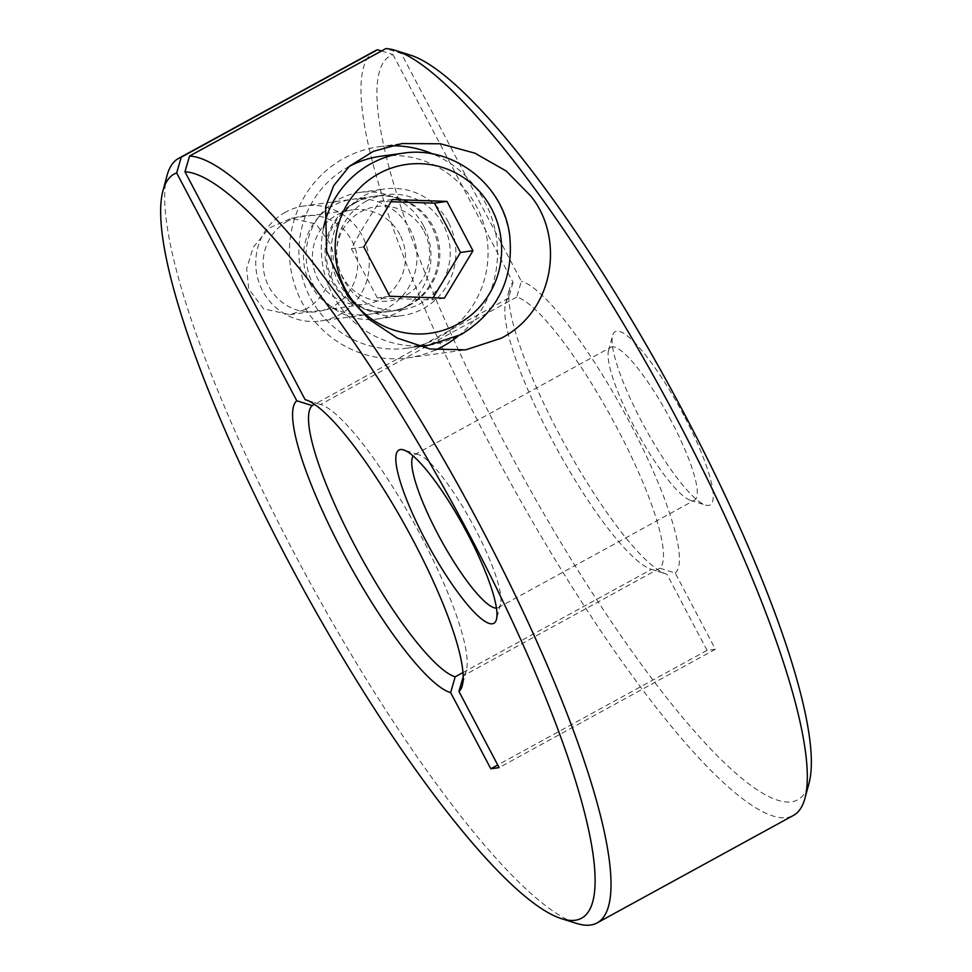 <?xml version="1.0" encoding="UTF-8"?>
<svg xmlns="http://www.w3.org/2000/svg" width="972" height="972" viewBox="0 0 972 972"><rect width="100%" height="100%" fill="white"/><g stroke="black" fill="none" stroke-linecap="round" stroke-linejoin="round"><path stroke-width="0.73" stroke-dasharray="4.86 3.65" d="M392.384 199.527L379.918 201.24C369.129 217.218 359.604 233.037 351.329 248.674L377.33 297.991L431.92 299.874L433.05 297.76M349.24 166.419A96.836 94.551 82.2 0 0 348.438 166.856A96.836 94.551 82.2 0 0 303.629 281.965A96.836 94.551 82.2 0 0 406.685 348.207A96.836 94.551 82.2 0 0 438.506 337.697A96.836 94.551 82.2 0 0 483.315 222.588A96.836 94.551 82.2 0 0 380.259 156.334M285.464 212.175A58.101 56.728 82.2 0 0 258.588 281.248A58.101 56.728 82.2 0 0 320.42 320.991A58.101 56.728 82.2 0 0 339.507 314.685A58.101 56.728 82.2 0 0 366.395 245.624A58.101 56.728 82.2 0 0 304.564 205.87A58.101 56.728 82.2 0 0 285.464 212.175M408.811 305.135A58.101 56.728 -97.8 0 1 389.723 311.441A58.101 56.728 -97.8 0 1 331.889 281.2A58.101 56.728 -97.8 0 1 354.768 202.638A58.101 56.728 -97.8 0 1 373.856 196.32A58.101 56.728 -97.8 0 1 431.702 226.561A58.101 56.728 -97.8 0 1 408.811 305.135M287.894 221.009A48.418 47.276 82.2 0 0 268.831 286.485A48.418 47.276 82.2 0 0 332.934 306.423A48.418 47.276 82.2 0 0 352.01 240.947A48.418 47.276 82.2 0 0 287.894 221.009M356.068 202.455A58.101 56.728 82.2 0 0 333.177 281.03A58.101 56.728 82.2 0 0 391.023 311.271A58.101 56.728 82.2 0 0 410.111 304.953A58.101 56.728 82.2 0 0 436.987 235.892A58.101 56.728 82.2 0 0 375.156 196.15A58.101 56.728 82.2 0 0 356.068 202.455M366.444 201.022A58.101 56.728 82.2 0 0 339.568 270.082A58.101 56.728 82.2 0 0 401.4 309.837A58.101 56.728 82.2 0 0 420.487 303.531A58.101 56.728 82.2 0 0 447.375 234.459A58.101 56.728 82.2 0 0 385.544 194.716A58.101 56.728 82.2 0 0 366.444 201.022M423.986 231.312A47.616 46.486 -97.8 0 1 405.239 295.707A47.616 46.486 -97.8 0 1 342.193 276.097A47.616 46.486 -97.8 0 1 360.94 211.702A47.616 46.486 -97.8 0 1 423.986 231.312M389.796 296.266L377.33 297.991M444.386 298.161L431.92 299.874M363.795 246.949L351.329 248.674M391.048 201.739L379.918 201.24M374.888 50.933A435.784 88.403 -118.7 0 0 490.714 446.051A435.784 88.403 -118.7 0 0 793.407 815.435M381.498 50.981L392.931 54.541A424.169 86.046 -118.7 0 0 503.18 440.243A424.169 86.046 -118.7 0 0 809.032 783.14M410.512 55.173A424.169 86.046 -118.7 0 0 401.229 53.399L385.835 48.6M392.931 54.541L513.046 282.366A166.564 33.789 -118.7 0 0 509.741 288.137A166.564 33.789 -118.7 0 0 558.414 432.637A166.564 33.789 -118.7 0 0 666.245 574.015A166.564 33.789 -118.7 0 0 666.913 574.209L707.069 650.377L715.38 649.235L675.224 573.067L659.794 568.207A154.949 31.432 -118.7 0 0 617.378 428.603A154.949 31.432 -118.7 0 0 516.812 297.007L521.344 281.224L401.229 53.399M675.224 573.067A166.564 33.789 -118.7 0 0 629.844 422.796A166.564 33.789 -118.7 0 0 521.344 281.224M659.794 568.207L463.498 675.674L463.158 676.828M463.498 675.674A154.949 31.432 -118.7 0 0 466.353 670.486A154.949 31.432 -118.7 0 0 421.07 536.07A154.949 31.432 -118.7 0 0 320.772 404.559A154.949 31.432 -118.7 0 0 320.505 404.474L516.812 297.007M513.046 282.366L508.502 298.149A154.949 31.432 -118.7 0 0 505.647 303.349A154.949 31.432 -118.7 0 0 550.93 437.752A154.949 31.432 -118.7 0 0 651.228 569.276A154.949 31.432 -118.7 0 0 651.495 569.349L666.913 574.209M462.964 672.563L651.495 569.349M167.062 175.482A435.784 88.403 -118.7 0 0 294.407 553.518A435.784 88.403 -118.7 0 0 576.505 923.4M305.147 309.521C330.115 296.083 338.062 263.23 330.577 244.179L316.094 224.058L291.393 218.238L269.451 227.885L253.291 247.204L246.645 268.564L248.723 288.988L263.594 308.829L289.85 314.649L305.147 309.521M496.449 608.12A87.152 17.678 -118.7 0 0 498.223 607.658A87.152 17.678 -118.7 0 0 500.531 604.232A87.152 17.678 -118.7 0 0 475.053 528.634A87.152 17.678 -118.7 0 0 418.64 454.653A87.152 17.678 -118.7 0 0 414.522 454.75A87.152 17.678 -118.7 0 0 413.173 456.002M671.36 421.168A87.152 17.678 -118.7 0 0 610.817 347.283A87.152 17.678 -118.7 0 0 608.521 350.71A87.152 17.678 -118.7 0 0 633.987 426.319A87.152 17.678 -118.7 0 0 690.399 500.288A87.152 17.678 -118.7 0 0 694.53 500.191A87.152 17.678 -118.7 0 0 671.36 421.168M683.838 415.36A98.779 20.035 -118.7 0 0 612.603 335.51A98.779 20.035 -118.7 0 0 641.471 421.192A98.779 20.035 -118.7 0 0 705.417 505.039A98.779 20.035 -118.7 0 0 683.838 415.36M448.371 222.224A63.921 62.402 82.2 0 0 384.742 188.957A63.921 62.402 82.2 0 0 338.572 282.33A63.921 62.402 82.2 0 0 402.189 315.596A63.921 62.402 82.2 0 0 448.371 222.224M423.452 225.65A63.921 62.402 82.2 0 0 359.834 192.395A63.921 62.402 82.2 0 0 313.652 285.756A63.921 62.402 82.2 0 0 377.282 319.023A63.921 62.402 82.2 0 0 423.452 225.65M399.881 234.629A47.64 46.522 82.2 0 0 352.447 209.831A47.64 46.522 82.2 0 0 318.026 279.438A47.64 46.522 82.2 0 0 365.46 304.236A47.64 46.522 82.2 0 0 399.881 234.629M310.335 284.176A58.101 56.728 -97.8 0 1 333.226 205.602A58.101 56.728 -97.8 0 1 410.16 229.526A58.101 56.728 -97.8 0 1 387.269 308.1A58.101 56.728 -97.8 0 1 310.335 284.176M458.177 336.081A106.531 104.004 82.2 0 0 484.967 202.188A106.531 104.004 82.2 0 0 433.099 154.086M390.051 145.836A106.531 104.004 82.2 0 0 378.934 146.748A106.531 104.004 82.2 0 0 301.976 302.365A106.531 104.004 82.2 0 0 408.009 357.805A106.531 104.004 82.2 0 0 435.675 349.871M306.411 400.027L320.505 404.474M715.38 649.235L499.11 767.625M508.502 298.149L314.503 404.352M707.069 650.377L497.725 764.988M323.518 227.776A96.836 94.551 82.2 0 0 417.413 345.983M429.114 345.121A96.836 94.551 82.2 0 0 460.935 334.599A96.836 94.551 82.2 0 0 505.732 219.49A96.836 94.551 82.2 0 0 402.675 153.248M419.187 346.494L406.685 348.207M389.723 311.441L320.42 320.991M401.4 309.837L391.023 311.271M385.544 194.716L375.156 196.15M373.856 196.32L304.564 205.87M466.353 670.486L462.259 685.685M651.228 569.276L666.245 574.015M418.64 454.653L403.623 449.915M414.522 454.75L610.817 347.283M608.521 350.71L612.603 335.51M359.834 192.395L384.742 188.957M291.393 218.238L352.447 209.831M378.934 146.748L402.104 143.552M408.009 357.805L465.71 349.847M289.85 314.649L365.46 304.236M377.282 319.023L402.189 315.596M690.399 500.288L705.417 505.039M498.223 607.658L694.53 500.191M500.531 604.232L496.437 619.443M505.647 303.349L509.741 288.137M320.772 404.559L305.755 399.808"/><path stroke-width="1.46" d="M444.386 298.161L389.796 296.266L363.795 246.949L392.384 199.527L446.974 201.411L472.975 250.727L444.386 298.161M433.05 297.76L460.509 252.453L434.508 203.136L391.048 201.739M472.975 250.727L460.509 252.453M446.974 201.411L434.508 203.136M417.413 345.983A96.836 94.551 82.2 0 0 429.114 345.121L461.105 334.55C497.992 311.769 514.152 278.466 509.595 234.641C503.046 183.951 452.187 145.144 402.675 153.248L380.259 156.334A96.836 94.551 82.2 0 0 349.24 166.419M314.503 404.352L312.206 405.616L296.776 400.756L176.661 172.931L181.229 157.209L377.537 49.742A435.784 88.403 -118.7 0 0 374.888 50.933L178.593 158.387A435.784 88.403 -118.7 0 0 167.062 175.482L162.968 190.682A424.169 86.046 -118.7 0 0 286.922 558.645A424.169 86.046 -118.7 0 0 561.488 918.662A424.169 86.046 -118.7 0 0 468.82 533.579A424.169 86.046 -118.7 0 0 184.959 171.789L305.087 399.613L306.411 400.027M377.537 49.742L381.498 50.981M561.488 918.662L576.505 923.4A435.784 88.403 -118.7 0 0 597.112 922.902L793.407 815.435A435.784 88.403 -118.7 0 0 804.938 798.352L809.032 783.14A424.169 86.046 -118.7 0 0 685.078 415.19A424.169 86.046 -118.7 0 0 410.512 55.173L395.495 50.423A435.784 88.403 -118.7 0 0 385.835 48.6L189.54 156.067L184.959 171.789M804.938 798.352A435.784 88.403 -118.7 0 0 677.593 420.305A435.784 88.403 -118.7 0 0 395.495 50.423M463.498 675.674L458.954 691.457A166.564 33.789 -118.7 0 0 462.259 685.685A166.564 33.789 -118.7 0 0 413.586 541.185A166.564 33.789 -118.7 0 0 305.755 399.808A166.564 33.789 -118.7 0 0 305.087 399.613M312.206 405.616A154.949 31.432 -118.7 0 0 354.622 545.219A154.949 31.432 -118.7 0 0 455.188 676.816L462.964 672.563M296.776 400.756A166.564 33.789 -118.7 0 0 342.156 551.027A166.564 33.789 -118.7 0 0 450.656 692.611L455.188 676.816M176.661 172.931A424.169 86.046 -118.7 0 0 162.968 190.682M181.229 157.209A435.784 88.403 -118.7 0 0 178.593 158.387M597.112 922.902A435.784 88.403 -118.7 0 0 481.286 527.772A435.784 88.403 -118.7 0 0 189.54 156.067M501.273 338.207L465.71 349.847L429.988 348.984L397.341 338.11L368.898 319.18L347.66 296.071L326.616 251.408L325.584 206.987L333.663 185.725L349.458 166.224L373.442 151.292L402.104 143.552L440.486 143.795L474.956 153.187L506.205 171.023L530.651 195.894C563.626 235.625 556.579 309.558 501.273 338.207M413.173 456.002A87.152 17.678 -118.7 0 0 437.679 533.774A87.152 17.678 -118.7 0 0 496.449 608.12M425.214 539.582A98.779 20.035 61.3 0 1 403.623 449.915A98.779 20.035 61.3 0 1 467.568 533.75A98.779 20.035 61.3 0 1 496.437 619.443A98.779 20.035 61.3 0 1 425.214 539.582M433.099 154.086A106.531 104.004 82.2 0 0 390.051 145.836M435.675 349.871A106.531 104.004 82.2 0 0 458.177 336.081M458.954 691.457L499.11 767.625L490.811 768.767L450.656 692.611M497.725 764.988L490.811 768.767M402.675 153.248A96.836 94.551 82.2 0 0 370.854 163.77A96.836 94.551 82.2 0 0 323.518 227.776M378.752 173.672A85.22 83.203 82.2 0 0 345.194 288.915A85.22 83.203 82.2 0 0 458.019 324.016A85.22 83.203 82.2 0 0 491.589 208.773A85.22 83.203 82.2 0 0 378.752 173.672M429.114 345.121L419.187 346.494"/></g></svg>
